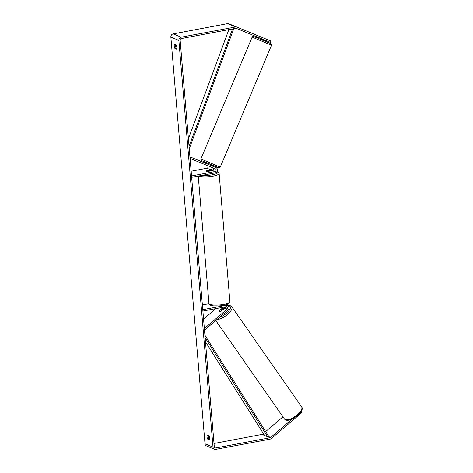 <?xml version="1.0" encoding="UTF-8"?>
<svg xmlns="http://www.w3.org/2000/svg" width="473" height="473" viewBox="0 0 473 473"><rect width="100%" height="100%" fill="white"/><g stroke="black" fill="none" stroke-linecap="round" stroke-linejoin="round"><path stroke-width="0.71" d="M189.945 156.859L207.813 164.214M211.839 165.869L213.542 166.567A2.832 2.519 -67.5 0 1 213.542 166.573A2.832 2.519 -67.5 0 1 213.548 166.573M212.052 165.958A2.832 2.519 112.5 0 0 211.939 165.911L211.939 165.905A2.832 2.519 112.5 0 0 211.939 165.905L212.241 165.189M190.619 157.154L215.942 167.56A2.832 2.519 -67.5 0 1 217.391 170.428A2.832 2.519 -67.5 0 1 215.091 172.929L191.666 177.34L191.547 175.968L214.979 171.557A1.419 1.259 -67.5 0 0 215.404 168.873L190.081 158.467L190.619 157.154L189.945 156.876M213.542 166.573L215.942 167.56L213.542 166.567M207.588 165.662A1.419 1.259 -67.5 0 1 206.973 168.246L191.151 171.226M213.098 167.927A1.419 1.259 -67.5 0 1 212.578 170.564L207.889 171.445A2.359 0.544 175.2 0 1 206.015 171.072A2.359 0.544 175.2 0 1 206.287 170.783L210.976 169.902A1.419 1.259 112.5 0 0 211.526 167.276M212.418 170.593A2.832 2.519 112.5 0 0 213.424 168.181M223.398 307.202A1.419 1.259 -67.5 0 1 223.173 307.438L219.425 310.637A2.359 0.94 -34.6 0 0 219.33 311.417A2.359 0.94 -34.6 0 0 219.525 311.565A2.359 0.94 -34.6 0 0 221.027 311.299L224.776 308.1A1.419 1.259 112.5 0 0 225.319 306.841M227.176 309.094L204.366 328.564L205.105 329.634L227.915 310.164A2.832 2.519 112.5 0 0 227.519 305.404A2.832 2.519 112.5 0 0 226.206 305.274L202.781 309.685L202.893 311.063L226.325 306.652A1.419 1.259 112.5 0 1 227.176 309.094L224.776 308.1M205.105 329.634L204.431 329.356M224.9 306.918A2.832 2.519 -67.5 0 1 223.912 308.508L223.38 308.964M209.001 303.701L202.379 304.949M203.567 319.098L215.842 308.621M220.725 311.429L223.209 309.277A2.359 0.905 -34.9 0 0 223.209 308.721A2.359 0.905 -34.9 0 0 223.025 308.579A2.359 0.905 -34.9 0 0 221.837 308.739L219.342 310.873A2.359 0.905 -34.9 0 0 219.336 311.417M219.525 311.565A2.359 0.905 -34.9 0 0 220.714 311.405M269.722 42.115L270.26 40.808L270.946 41.086L270.408 42.399L236.334 28.398A1.419 1.259 112.5 0 0 235.684 28.333L181.313 38.573A1.419 1.259 112.5 0 0 180.148 40.187L214.299 446.843A1.419 1.259 112.5 0 0 215.688 447.978L270.059 437.738A1.419 1.259 112.5 0 0 270.686 437.43L292.621 418.711M175.578 44.811A2.359 0.934 -100.7 0 0 175.518 46.005A2.359 0.934 -100.7 0 0 176.252 48.299L176.778 48.518M209.58 439.151L209.054 438.932A2.359 0.934 79.3 0 1 208.321 436.638A2.359 0.934 79.3 0 1 208.38 435.444M207.777 439.169A2.359 0.934 79.3 0 1 207.038 436.875A2.359 0.934 79.3 0 1 207.434 435.048L208.906 435.657A2.359 0.934 79.3 0 1 209.645 437.951A2.359 0.934 79.3 0 1 209.249 439.778L207.777 439.169L209.054 438.932M174.241 46.248A2.359 0.934 -100.7 0 0 174.975 48.542L176.447 49.151A2.359 0.934 -100.7 0 0 176.843 47.324A2.359 0.934 -100.7 0 0 176.104 45.03L174.632 44.421A2.359 0.934 -100.7 0 0 174.241 46.248M176.252 48.299L174.975 48.542M270.26 40.808L236.878 27.085A2.832 2.519 112.5 0 0 235.566 26.961L181.194 37.196A2.832 2.519 112.5 0 0 178.871 40.424L213.016 447.086A2.832 2.519 112.5 0 0 214.494 449.22A2.832 2.519 112.5 0 0 215.806 449.35L270.178 439.11A2.832 2.519 112.5 0 0 271.425 438.501L301.502 412.828L300.869 411.918M264.36 38.372L228.867 23.78A2.832 2.519 112.5 0 0 227.56 23.65L173.189 33.89A2.832 2.519 112.5 0 0 170.865 37.119L205.01 443.775A2.832 2.519 112.5 0 0 206.482 445.915L214.494 449.22M214.015 443.473L262.054 434.427A1.419 1.259 112.5 0 0 262.681 434.125L263.349 433.552M265.666 431.571L282.943 416.831M301.425 411.007L302.087 411.965L301.502 412.828M264.519 38.443L270.946 41.086M210.591 170.877A2.359 0.544 -4.8 0 0 210.721 170.676A2.359 0.544 -4.8 0 0 209.19 170.298L206.145 170.871A2.359 0.544 -4.8 0 0 206.015 171.072A2.359 0.544 -4.8 0 0 207.546 171.451L210.591 170.936M257.625 37.142L260.475 38.319L260.109 39.182L264.466 41.015L264.845 40.11M264.744 40.069L261.977 38.934M207.446 165.603L211.384 167.223M261.865 39.194L264.638 40.329M204.342 162.777L204.679 161.979M256.934 37.722L257.241 36.989M204.839 162.984L205.176 162.192M257.436 37.929L257.744 37.201M212.903 165.461L212.395 166.1M264.898 41.045L264.697 40.459M232.58 28.918L189.064 146.346M228.861 29.616L188.425 138.731M233.786 28.687L189.271 148.812M205.471 341.778L264.555 435.462L267.558 436.703L205.134 337.716M267.558 436.703L268.457 435.994L204.927 335.256M210.976 169.902L206.973 168.246M214.979 171.557L212.578 170.564M226.206 305.274L225.379 304.931M223.173 307.438L222.848 307.302M285.266 419.592A10.507 4.021 145.1 0 1 284.433 418.966L285.71 419.947C290.812 422.389 305.351 410.931 301.662 406.94A10.507 4.021 145.1 0 1 296.405 415.471A10.507 4.021 145.1 0 1 285.266 419.592M228.128 305.777A9.324 3.565 145.1 0 1 229.429 305.966A9.324 3.565 145.1 0 1 228.388 311.423A9.324 3.565 145.1 0 1 219.342 317.478M216.847 319.612A10.507 4.021 -34.9 0 0 227.608 314.379A10.507 4.021 -34.9 0 0 231.764 306.746L301.662 406.94M178.871 40.424L170.865 37.119M213.016 447.086L205.01 443.775M270.686 437.43L268.025 436.337M264.076 434.705L262.681 434.125M270.059 437.738L262.054 434.427M215.688 447.978L214.523 447.493M236.878 27.085L228.867 23.78M235.566 26.961L227.56 23.65M181.194 37.196L173.189 33.89M229.896 301.656C229.127 303.554 229.984 303.772 223.593 305.327C215.582 306.811 207.949 305.57 208.954 303.412A10.507 2.418 -4.8 0 0 223.877 304.375A10.507 2.418 -4.8 0 0 229.896 301.656L219.129 173.431A10.507 2.418 175.2 0 1 213.11 176.151A10.507 2.418 175.2 0 1 198.92 175.974M202.574 175.288A9.324 2.146 -4.8 0 0 212.513 174.797A9.324 2.146 -4.8 0 0 216.971 171.581M271.514 45.26L252.144 37.113L200.889 158.981L220.258 167.129L271.514 45.26C271.342 44.32 272.306 44.302 269.988 43.262L253.634 36.451L252.7 36.516L252.144 37.113M217.781 167.288L202.456 160.991M225.982 304.772L227.519 305.404M215.765 320.534L284.433 418.966M227.838 305.57L230.481 305.765L231.764 306.746M223.209 308.721L223.522 309.171M219.129 173.431L218.65 172.373L217.036 171.457M208.954 303.412L198.264 176.098M220.258 167.129L218.828 167.809L202.42 160.974C200.162 159.998 201.102 160.04 200.889 158.981M207.57 164.113L207.884 163.356"/></g></svg>
